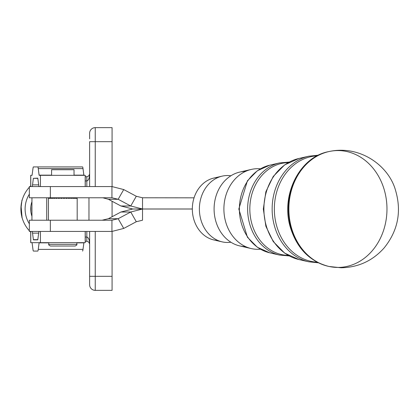 <?xml version="1.0" encoding="UTF-8"?>
<svg xmlns="http://www.w3.org/2000/svg" width="418" height="418" viewBox="0 0 418 418"><rect width="100%" height="100%" fill="white"/><g stroke="black" fill="none" stroke-linecap="round" stroke-linejoin="round"><path stroke-width="0.63" d="M77.184 198.341L77.184 220.223M76.964 198.341L76.964 197.777L76.964 198.341L76.593 198.341L76.593 197.777L76.593 198.341L76.964 198.341M76.29 198.341L76.29 197.777L76.29 198.341L75.637 198.341L75.637 197.777L75.637 198.341L76.29 198.341M75.188 198.341L75.188 197.777L75.188 198.341L74.273 198.341L74.273 197.777L74.273 198.341L75.188 198.341M73.683 198.341L73.683 197.777L73.683 198.341L72.539 198.341L72.539 197.777L72.539 198.341L73.683 198.341M70.684 197.777L70.684 198.341L70.684 197.777M71.828 198.341L71.828 197.777L71.828 198.341L70.496 198.341L70.496 197.777L70.496 198.341L71.828 198.341M68.594 197.777L68.594 198.341L68.594 197.777M69.681 198.341L69.681 197.777L69.681 198.341L68.202 198.341L68.202 197.777L68.202 198.341L69.681 198.341M66.316 197.777L66.316 198.341L66.316 197.777M67.314 198.341L67.314 197.777L67.314 198.341L65.736 198.341L65.736 197.777L65.736 198.341L67.314 198.341M63.923 197.777L63.923 198.341L63.923 197.777M64.806 198.341L64.806 197.777L64.806 198.341L63.175 198.341L63.175 197.777L63.175 198.341L64.806 198.341M61.498 197.777L61.498 198.341L61.498 197.777M62.23 198.341L62.23 197.777L62.23 198.341L60.605 198.341L60.605 197.777L60.605 198.341L62.23 198.341M59.11 197.777L59.11 198.341L59.11 197.777M59.675 198.341L59.675 197.777L59.675 198.341L58.102 198.341L58.102 197.777L58.102 198.341L59.675 198.341M56.848 197.777L56.848 198.341L56.848 197.777M57.219 198.341L57.219 197.777L57.219 198.341L55.751 198.341L55.751 197.777L55.751 198.341L57.219 198.341M54.774 197.777L54.774 198.341L54.774 197.777M54.946 198.341L54.946 197.777L54.946 198.341L53.629 198.341L53.629 197.777L53.629 198.341L54.946 198.341M52.924 198.341L52.924 197.777L52.924 198.341L51.801 198.341L51.801 197.777L51.801 198.341L52.924 198.341M51.215 198.341L51.215 197.777L51.215 198.341L50.327 198.341L50.327 197.777L50.327 198.341L51.215 198.341M49.883 198.341L49.883 197.777L49.883 198.341L49.251 198.341L49.251 197.777L49.251 198.341L49.883 198.341M48.969 198.341L48.969 197.777L48.969 198.341L48.613 198.341L48.613 197.777L48.613 198.341L48.969 198.341M48.493 198.341L48.431 197.777L48.493 198.341M111.94 197.777L29.354 197.777L50.353 197.777L50.353 186.559L29.354 186.559L50.353 186.559L50.353 197.777L111.94 197.777L111.94 186.559L50.353 186.559L111.94 186.559L123.728 189.563L111.94 186.559L111.94 197.777L118.169 199.281L111.94 197.777M74.028 175.335L74.028 169.724L51.586 169.724L51.586 175.335M48.781 242.665L48.781 244.347C48.3 244.624 48.859 245.183 50.463 246.03L75.151 246.03C76.755 245.183 77.314 244.624 76.834 244.347L48.781 244.347L76.834 244.347L76.834 242.665M217.961 240.491A31.502 26.449 -90 0 1 194.067 220.223L194.051 220.176A31.502 26.449 -90 0 1 194.051 197.834A31.502 26.449 90 0 0 194.051 220.176A31.502 26.449 90 0 0 194.067 220.223A31.502 26.449 90 0 0 213.765 239.937L222.151 241.865A33.471 28.1 -90 0 1 199.386 209.005A33.471 28.1 -90 0 1 222.151 176.14A33.471 28.1 -90 0 1 230.903 175.779A33.471 28.1 90 0 0 199.386 209.005A33.471 28.1 90 0 0 230.903 242.226A33.471 28.1 -90 0 1 222.151 241.865M222.151 176.14L213.765 178.073A31.502 26.449 90 0 0 194.072 197.777A31.502 26.449 -90 0 1 217.961 177.514M289.24 255.926L279.558 255.079L269.741 252.822A44.627 37.468 -90 0 1 239.378 209.005A44.627 37.468 -90 0 1 269.741 165.188A44.627 37.468 90 0 0 239.378 209.005A44.627 37.468 90 0 0 269.741 252.822L257.357 247.252L247.43 237.22L238.819 209.005L247.425 180.79L257.357 170.753L269.741 165.188L279.558 162.926A46.931 39.402 90 0 0 247.634 209.005A46.931 39.402 90 0 0 279.558 255.079A46.931 39.402 -90 0 1 247.634 209.005A46.931 39.402 -90 0 1 279.558 162.926L289.24 162.079M288.237 255.377A46.382 38.942 -90 0 1 249.828 209.005A46.382 38.942 -90 0 1 288.237 162.628A46.382 38.942 90 0 0 249.828 209.005A46.382 38.942 90 0 0 288.237 255.377M318.396 262.807L308.719 261.793L298.901 259.536A51.466 43.211 -90 0 1 263.894 209.005A51.466 43.211 -90 0 1 298.901 158.474A51.466 43.211 90 0 0 263.894 209.005A51.466 43.211 90 0 0 298.901 259.536L284.679 253.13L273.252 241.567L265.874 226.269L263.33 209.005L265.874 191.737L273.252 176.438L284.679 164.875L298.901 158.474L308.719 156.212A53.77 45.144 90 0 0 272.144 209.005A53.77 45.144 90 0 0 308.719 261.793A53.77 45.144 -90 0 1 272.144 209.005A53.77 45.144 -90 0 1 308.719 156.212L318.396 155.198M317.152 262.175A53.217 44.679 -90 0 1 274.344 209.005A53.217 44.679 -90 0 1 317.152 155.83A53.217 44.679 90 0 0 274.344 209.005A53.217 44.679 90 0 0 317.152 262.175M328.867 151.577A58.316 48.958 90 0 0 328.611 151.629L329.128 151.52C359.966 144.821 388.562 165.617 395.444 190.018C401.813 211.325 398.04 230.626 384.132 247.937C372.647 260.801 358.294 267.416 341.078 267.771L329.128 266.485A58.431 49.058 -90 0 1 288.859 209.005A58.431 49.058 -90 0 1 329.128 151.52A58.431 49.058 -90 0 1 386.974 209.005A58.431 49.058 -90 0 1 329.128 266.485L328.611 266.376A58.316 48.958 -90 0 1 288.42 209.005A58.316 48.958 -90 0 1 328.611 151.629A58.316 48.958 90 0 0 288.42 209.005A58.316 48.958 90 0 0 328.611 266.376A58.316 48.958 90 0 0 328.867 266.433M329.138 151.52A58.431 49.058 90 0 0 288.859 209.005A58.431 49.058 90 0 0 329.138 266.491M260.419 168.82A40.311 33.842 90 0 0 223.896 209.005A40.311 33.842 90 0 0 260.419 249.185A40.311 33.842 -90 0 1 251.317 248.579A40.311 33.842 -90 0 1 223.896 209.005A40.311 33.842 -90 0 1 251.317 169.426A40.311 33.842 -90 0 1 260.419 168.82M251.317 169.426L239.65 172.111A37.573 31.543 90 0 0 214.094 209.005A37.573 31.543 90 0 0 239.65 245.894L251.317 248.579M245.486 246.578A37.573 31.543 -90 0 1 214.094 209.005A37.573 31.543 -90 0 1 245.486 171.432M194.072 197.777A31.502 26.449 90 0 0 194.051 197.834L142.528 197.777L194.051 197.834A31.502 26.449 -90 0 1 194.072 197.777M32.061 242.665L32.959 249.389A12.624 0.946 -90 0 0 33.43 251.082L37.777 251.082A12.624 0.946 -90 0 0 38.252 249.389L83.01 249.389A12.624 0.946 90 0 1 82.539 251.082A12.624 0.946 -90 0 0 83.01 249.389L83.908 242.665L83.01 249.389L38.252 249.389L39.093 242.853L48.781 242.853L39.093 242.853L40.426 242.665L40.426 231.441L40.426 242.665L85.251 242.665L30.78 242.665L30.78 231.441L30.78 242.665L39.135 242.665L38.252 249.389A12.624 0.946 90 0 1 37.777 251.082L33.43 251.082A12.624 0.946 90 0 1 32.959 249.389L32.061 242.665L30.718 242.665L30.718 231.441M85.188 242.665L85.188 231.441L85.188 242.665M83.856 242.853L76.834 242.853L83.856 242.853M38.675 233.134A12.624 0.946 90 0 1 39.146 231.441A12.624 0.946 -90 0 0 38.675 233.134L32.531 233.134L33.43 239.859L37.777 239.859L38.675 233.134L37.829 239.671L33.377 239.671L37.777 239.859L33.43 239.859L32.531 233.134L38.675 233.134M32.061 231.441A12.624 0.946 90 0 1 32.531 233.134A12.624 0.946 -90 0 0 32.061 231.441M30.78 175.335L30.78 186.559L30.78 175.335L32.061 175.335L32.959 168.611A12.624 0.946 90 0 1 33.43 166.918L37.777 166.918A12.624 0.946 90 0 1 38.252 168.611L39.146 175.335L40.426 175.335L40.426 186.559L40.426 175.335L85.188 175.335L85.188 186.559L85.251 175.335L39.146 175.335L51.586 175.147L39.093 175.147L38.252 168.611L83.01 168.611L83.908 175.335L74.028 175.147L83.856 175.147L83.01 168.611L38.252 168.611A12.624 0.946 -90 0 0 37.777 166.918L82.539 166.918A12.624 0.946 90 0 1 83.01 168.611A12.624 0.946 -90 0 0 82.539 166.918L33.43 166.918A12.624 0.946 -90 0 0 32.959 168.611L32.061 175.335L30.718 175.335L30.718 186.559M38.675 184.866L32.531 184.866A12.624 0.946 90 0 1 32.061 186.559A12.624 0.946 -90 0 0 32.531 184.866L38.675 184.866L37.829 178.329L33.377 178.329L32.531 184.866L33.377 178.329L37.777 178.141L33.377 178.329L37.777 178.141L38.675 184.866A12.624 0.946 -90 0 0 39.146 186.559A12.624 0.946 90 0 1 38.675 184.866M112.076 127.642L112.076 186.559L112.076 127.642L95.247 127.642L95.247 141.671L112.076 141.671L95.247 141.671L95.247 127.642L112.076 127.642M112.076 201.262L112.076 216.738L112.076 201.262M112.076 231.441L112.076 290.358L95.247 290.358L112.076 290.358L112.076 276.329L95.247 276.329L95.247 290.358L95.247 276.329L89.635 276.329L89.635 284.747A5.612 5.612 0 0 0 95.247 290.358A5.612 5.612 0 0 1 89.635 284.747L89.635 231.441L89.635 276.329L95.247 276.329L95.247 231.441L95.247 276.329L112.076 276.329L112.076 231.441M89.635 141.671L95.247 141.671L89.635 141.671L89.635 186.559L89.635 151.488M95.247 127.642A5.612 5.612 0 0 0 89.635 133.253A5.612 5.612 0 0 1 95.247 127.642M89.635 138.865L89.635 133.253M95.247 186.559L95.247 141.671L95.247 186.559M85.251 237.053L86.829 237.053L86.829 231.441L86.829 241.264L88.809 242.085L89.635 244.07C89.462 239.817 88.527 237.476 86.829 237.053L85.251 237.053M89.363 175.137L89.635 173.93C89.462 178.183 88.527 180.524 86.829 180.947L86.829 186.559L86.829 180.947L85.251 180.947L86.829 180.947C88.527 180.524 89.462 178.183 89.635 173.93L88.809 175.915L86.829 176.736L86.829 180.947L86.829 176.736L85.251 176.736L86.829 176.736M29.354 194.161A28.053 28.053 0 0 0 29.354 223.839A28.053 28.053 0 0 1 29.354 194.161M89.635 279.135L89.635 284.747M86.829 241.264L85.251 241.264L86.829 241.264L86.829 237.053C88.527 237.476 89.462 239.817 89.635 244.07L89.363 242.863M30.718 185.822A32.264 32.264 0 0 0 29.986 186.559A32.264 32.264 0 0 1 30.718 185.822M29.354 187.227A32.264 32.264 0 0 0 29.354 230.773A32.264 32.264 0 0 1 29.354 187.227M29.986 231.441A32.264 32.264 0 0 0 30.718 232.178A32.264 32.264 0 0 1 29.986 231.441M30.869 206.408L30.869 211.592M46.712 197.777L46.712 220.223L46.712 197.777M88.971 220.223L88.971 197.777L88.971 220.223M20.942 207.312L21.166 204.846M20.9 208.995C22.342 197.035 22.342 197.035 20.9 209C22.368 220.991 22.368 220.991 20.9 208.995L21.104 205.369M22.081 217.658L21.062 205.781L21.867 201.147M142.528 208.995L192.332 208.995L142.528 208.995L130.74 205.99L136.299 196.272L123.728 189.563L136.299 196.272L142.528 197.777L142.528 208.995L142.528 197.777L136.299 196.272L130.74 205.99L118.169 199.281L123.728 189.563L118.169 199.281L130.74 205.99L120.943 205.99L108.367 199.281L118.169 199.281L108.367 199.281L102.953 197.803L108.367 199.281L120.943 205.99L130.74 205.99L142.528 208.995L192.332 209.005L142.528 209.005L142.528 220.223L136.299 221.728L123.728 228.437L111.94 231.441L111.94 220.223L50.353 220.223L111.94 220.223L118.169 218.719L108.367 218.719L102.123 220.223L108.367 218.719L120.943 212.01L108.367 218.719L118.169 218.719L111.94 220.223L111.94 231.441L50.353 231.441L50.353 220.223L29.354 220.223L50.353 220.223L50.353 231.441L111.94 231.441L123.728 228.437L118.169 218.719L123.728 228.437L136.299 221.728L130.74 212.01L118.169 218.719L130.74 212.01L120.943 212.01L130.74 212.01L142.528 209.005L132.731 209.005L142.528 208.995L130.74 212.01L136.299 221.728L142.528 220.223L142.528 209.005L132.731 209.005L120.943 205.99L132.731 208.995L120.943 212.01L132.731 209.005M102.123 197.777L102.953 197.803L102.123 197.777M29.354 220.223L29.354 231.441L50.353 231.441L29.359 231.441M31.946 201.685A22.441 22.441 0 0 0 31.946 216.315A22.441 22.441 0 0 1 31.946 201.685M30.718 209.016L30.744 210.061M48.431 220.223L48.431 198.341M328.611 266.376C309.78 261.422 297.062 248.517 290.453 227.664C280.347 195.765 299.241 157.053 328.611 151.629M85.251 231.441L85.251 242.665M85.251 175.335L85.251 186.559M31.946 220.223L31.946 197.777M22.159 217.919L22.002 217.355M21.104 205.384L20.942 207.338M21.809 201.236L21.062 205.781M21.997 217.339L22.217 218.159M29.354 197.777L29.354 186.559"/></g></svg>
